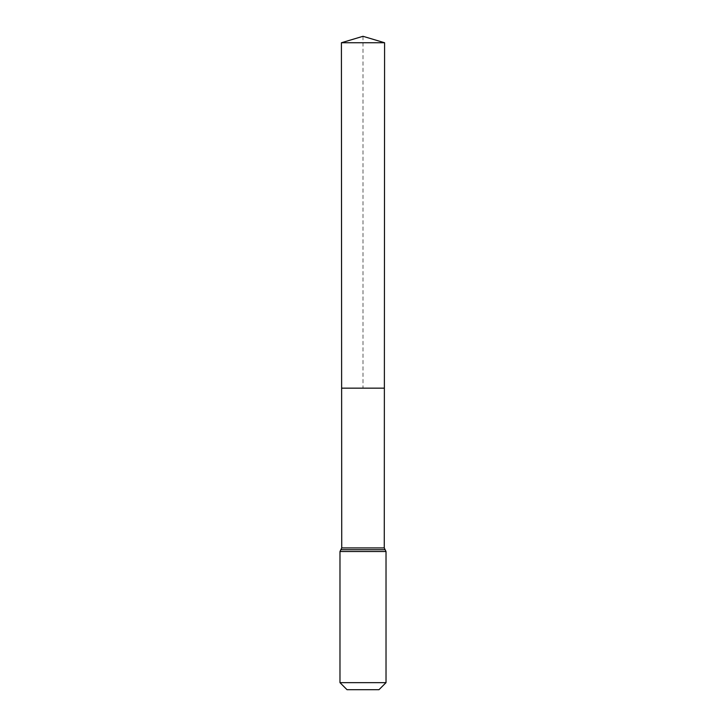 <?xml version="1.0" encoding="UTF-8"?>
<svg xmlns="http://www.w3.org/2000/svg" width="726" height="726" viewBox="0 0 726 726"><rect width="100%" height="100%" fill="white"/><g stroke="black" fill="none" stroke-linecap="round" stroke-linejoin="round"><path stroke-width="0.54" stroke-dasharray="3.63 2.72" d="M384.372 388.156L341.628 388.156L384.372 388.156M378.972 689.7L347.028 689.7M386.023 682.649L339.977 682.649M384.589 42.743L341.411 42.743M363 36.3L363 388.156M384.272 547.921L341.728 547.921M386.023 551.533L339.977 551.533M385.152 549.727L340.848 549.727"/><path stroke-width="1.09" d="M339.977 682.649L386.023 682.649L378.972 689.7L347.028 689.7L339.977 682.649L339.977 551.533L341.728 547.921L384.272 547.921L384.589 42.743L341.411 42.743L363 36.3L384.589 42.743M341.728 547.921L341.628 388.156L384.372 388.156L341.628 388.156L341.411 42.743M386.023 682.649L386.023 551.533L384.272 547.921M363 388.156L384.372 388.156L384.589 42.743L363 36.3M339.977 551.533L386.023 551.533M340.848 549.727L385.152 549.727"/></g></svg>
